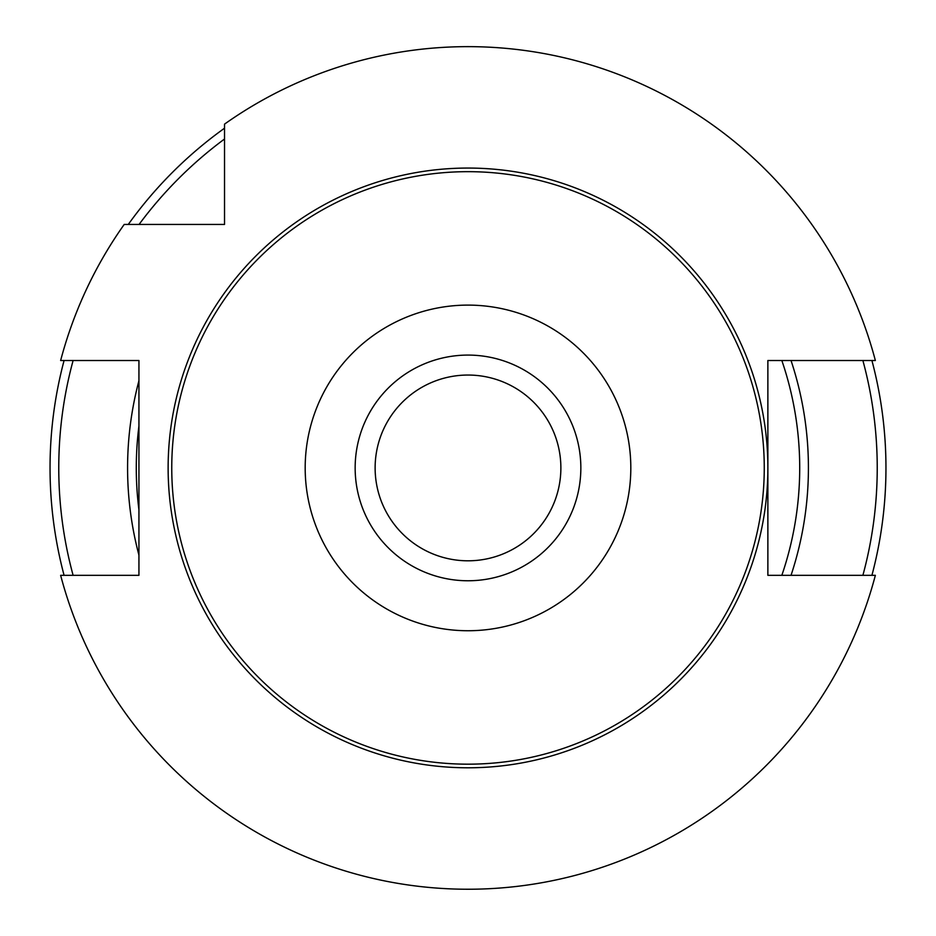 <?xml version="1.0" encoding="UTF-8"?>
<svg xmlns="http://www.w3.org/2000/svg" width="936" height="936" viewBox="0 0 936 936"><rect width="100%" height="100%" fill="white"/><g stroke="black" fill="none" stroke-linecap="round" stroke-linejoin="round"><path stroke-width="1.4" d="M468 375.043A92.875 92.875 0 0 1 560.875 467.93A92.875 92.875 0 0 1 468 560.804A92.875 92.875 0 0 1 375.125 467.93A92.875 92.875 0 0 1 468 375.043M875.359 575.336A421.27 421.27 0 0 1 60.641 575.336L138.938 575.336L138.938 360.512L60.641 360.512A421.27 421.27 0 0 1 124.207 224.441L224.523 224.441L224.523 124.137A421.27 421.27 0 0 1 875.359 360.512L767.871 360.512L767.871 467.93A299.871 299.871 0 0 1 468 767.789A299.871 299.871 0 0 1 168.129 467.93A299.871 299.871 0 0 1 468 168.059A299.871 299.871 0 0 1 767.871 467.93L767.871 575.336L875.359 575.336M355.154 467.93A112.846 112.846 0 0 1 468 355.083A112.846 112.846 0 0 1 580.846 467.93A112.846 112.846 0 0 1 468 580.765A112.846 112.846 0 0 1 355.154 467.93M171.756 467.93A296.244 296.244 0 0 1 616.122 211.361A296.244 296.244 0 0 1 616.122 724.487A296.244 296.244 0 0 1 171.756 467.93M305.183 467.93A162.817 162.817 0 0 1 549.409 326.921A162.817 162.817 0 0 1 549.409 608.927A162.817 162.817 0 0 1 305.183 467.93M781.841 575.336A331.718 331.718 0 0 0 781.841 360.512M871.919 360.512A417.959 417.959 0 0 1 871.919 575.336M64.081 575.336A417.959 417.959 0 0 1 64.081 360.512M128.279 224.441A417.959 417.959 0 0 1 224.523 128.209M138.938 426.044A331.718 331.718 0 0 0 138.938 509.804M862.887 575.336A409.231 409.231 0 0 0 862.887 360.512M224.523 139.008A409.231 409.231 0 0 0 139.078 224.441M73.113 360.512A409.231 409.231 0 0 0 73.113 575.336M791.025 575.336A340.423 340.423 0 0 0 791.025 360.512M138.938 380.718A340.423 340.423 0 0 0 138.938 555.13"/></g></svg>
